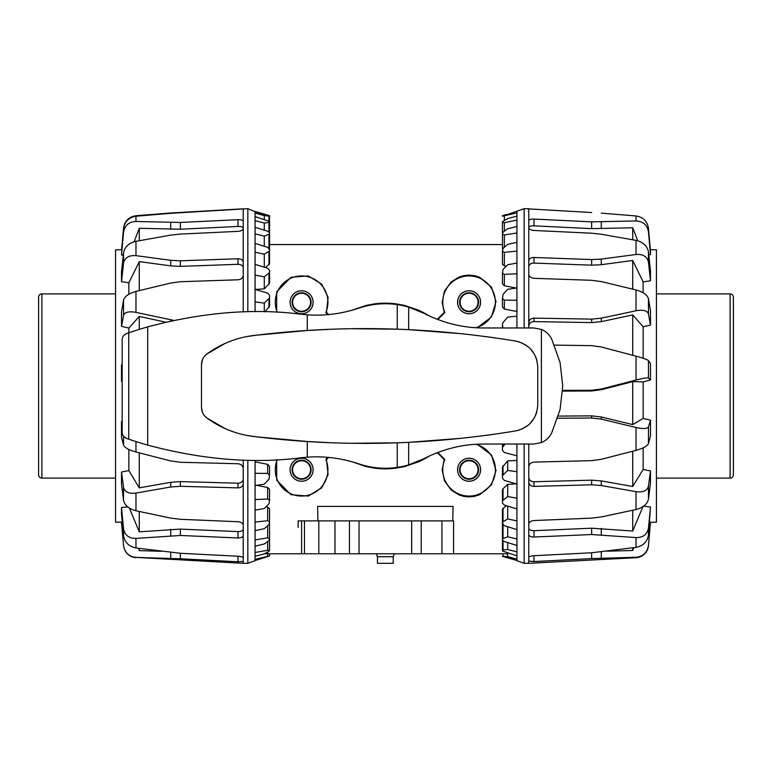 <?xml version="1.0" encoding="UTF-8"?>
<svg xmlns="http://www.w3.org/2000/svg" width="772" height="772" viewBox="0 0 772 772"><rect width="100%" height="100%" fill="white"/><g stroke="black" fill="none" stroke-linecap="round" stroke-linejoin="round"><path stroke-width="1.16" d="M327.946 457.352L325.832 459.475A26.316 26.316 0 0 1 291.324 493.974A26.316 26.316 0 0 1 277.254 459.745M328.64 457.42L326.479 459.601L328.09 474.683L321.721 487.846L308.269 496.058L291.005 494.727L276.714 480.213L276.646 459.784M437.849 452.46L444.855 459.475A26.316 26.316 0 0 0 479.364 493.974A26.316 26.316 0 0 0 475.803 444.296M444.855 459.475L444.209 459.601L437.319 452.662M477.212 444.218L491.494 454.978L496 470.515L491.552 484.777L479.673 494.727L474.269 496.396L469.087 496.898L463.904 496.396L459.031 494.948L451.157 490.046L444.479 480.869L442.163 469.743L444.209 459.601M351.665 310.354L352.225 310.112M327.946 314.648L325.832 312.525A26.316 26.316 0 0 0 291.324 278.026A26.316 26.316 0 0 0 277.254 312.255M325.832 312.525L326.479 312.399L328.64 314.58M276.646 312.216L276.714 291.787L291.005 277.273L308.269 275.942L321.721 284.154L328.09 297.317L326.479 312.399M437.849 319.54L444.855 312.525A26.316 26.316 0 0 1 479.364 278.026A26.316 26.316 0 0 1 475.803 327.704M437.319 319.338L444.209 312.399L442.163 302.257L444.479 291.131L451.157 281.954L459.031 277.052L463.904 275.604L469.087 275.102L474.751 275.71L479.673 277.273L491.532 287.194L496.01 301.505L491.494 317.012L477.221 327.782M292.607 302.257A8.994 8.994 0 0 0 301.601 311.241A8.994 8.994 0 0 0 310.585 302.257A8.994 8.994 0 0 0 301.601 293.263A8.994 8.994 0 0 0 292.607 302.257M292.106 302.257A9.496 9.496 0 0 0 301.601 311.753A9.496 9.496 0 0 0 311.097 302.257A9.496 9.496 0 0 0 301.601 292.762A9.496 9.496 0 0 0 292.106 302.257M290.127 302.257A11.464 11.464 0 0 0 301.601 313.721A11.464 11.464 0 0 0 313.065 302.257A11.464 11.464 0 0 0 301.601 290.783A11.464 11.464 0 0 0 290.127 302.257M313.114 302.257A11.512 11.512 0 0 1 301.601 313.77A11.512 11.512 0 0 1 290.089 302.257A11.512 11.512 0 0 1 301.601 290.745A11.512 11.512 0 0 1 313.114 302.257M460.093 302.257A8.994 8.994 0 0 1 469.087 293.263A8.994 8.994 0 0 1 478.071 302.257A8.994 8.994 0 0 1 469.087 311.241A8.994 8.994 0 0 1 460.093 302.257M478.582 302.257A9.496 9.496 0 0 0 469.087 292.762A9.496 9.496 0 0 0 459.591 302.257A9.496 9.496 0 0 0 469.087 311.753A9.496 9.496 0 0 0 478.582 302.257M457.622 302.257A11.464 11.464 0 0 1 469.087 290.783A11.464 11.464 0 0 1 480.551 302.257A11.464 11.464 0 0 1 469.087 313.721A11.464 11.464 0 0 1 457.622 302.257M457.574 302.257A11.512 11.512 0 0 1 469.087 290.745A11.512 11.512 0 0 1 480.599 302.257A11.512 11.512 0 0 1 469.087 313.77A11.512 11.512 0 0 1 457.574 302.257M310.585 469.743A8.994 8.994 0 0 1 301.601 478.736A8.994 8.994 0 0 1 292.607 469.743A8.994 8.994 0 0 1 301.601 460.759A8.994 8.994 0 0 1 310.585 469.743M292.106 469.743A9.496 9.496 0 0 0 301.601 479.238A9.496 9.496 0 0 0 311.097 469.743A9.496 9.496 0 0 0 301.601 460.247A9.496 9.496 0 0 0 292.106 469.743M313.065 469.743A11.464 11.464 0 0 1 301.601 481.217A11.464 11.464 0 0 1 290.127 469.743A11.464 11.464 0 0 1 301.601 458.278A11.464 11.464 0 0 1 313.065 469.743M313.114 469.743A11.512 11.512 0 0 1 301.601 481.255A11.512 11.512 0 0 1 290.089 469.743A11.512 11.512 0 0 1 301.601 458.23A11.512 11.512 0 0 1 313.114 469.743M478.071 469.743A8.994 8.994 0 0 0 469.087 460.759A8.994 8.994 0 0 0 460.093 469.743A8.994 8.994 0 0 0 469.087 478.736A8.994 8.994 0 0 0 478.071 469.743M459.591 469.743A9.496 9.496 0 0 1 469.087 460.247A9.496 9.496 0 0 1 478.582 469.743A9.496 9.496 0 0 1 469.087 479.238A9.496 9.496 0 0 1 459.591 469.743M480.551 469.743A11.464 11.464 0 0 0 469.087 458.278A11.464 11.464 0 0 0 457.622 469.743A11.464 11.464 0 0 0 469.087 481.217A11.464 11.464 0 0 0 480.551 469.743M457.574 469.743A11.512 11.512 0 0 1 469.087 458.23A11.512 11.512 0 0 1 480.599 469.743A11.512 11.512 0 0 1 469.087 481.255A11.512 11.512 0 0 1 457.574 469.743M429.927 455.741L418.8 461.743L404.653 466.549L396.229 468.122A82.845 82.845 0 0 1 374.449 468.122L366.024 466.549L351.665 461.646M462.148 438.226L408.658 442.346L408.658 464.869A82.247 82.247 0 0 0 418.241 461.376L418.704 461.675A82.701 82.701 0 0 0 429.493 455.934M405.242 465.796L404.789 466.385A82.701 82.701 0 0 1 365.899 466.385L365.899 465.902M124.099 335.116L126.579 333.562C123.8 334.701 122.323 336.775 122.159 339.776L122.159 432.223C122.323 435.225 123.8 437.299 126.579 438.438L128.741 439.181A395.573 395.573 0 0 0 147.703 445.116C202.476 459.726 253.737 463.924 301.466 457.719L307.285 457.178C324.491 455.934 341.678 458.163 358.864 463.866A82.247 82.247 0 0 0 365.436 465.796L365.899 466.385M377.45 556.737L377.45 563.319L393.238 563.319L393.238 556.737L377.45 556.737L376.311 553.775M298.166 527.459L298.166 520.878L317.9 520.878L317.649 506.393L453.039 506.393L452.778 520.878L411.659 520.878L421.232 520.878L421.232 553.775L304.477 553.775L304.477 520.878M351.887 310.257L366.024 305.451L374.449 303.878A82.845 82.845 0 0 1 396.229 303.878L404.653 305.451L418.8 310.257L429.927 316.259M349.446 553.775L349.446 520.878L359.028 520.878L317.9 520.878M365.899 306.098L365.899 305.615A82.701 82.701 0 0 1 404.789 305.615L404.789 306.088M429.493 316.066A82.701 82.701 0 0 0 418.704 310.325L418.704 310.827M418.704 461.675L418.704 461.173M352.408 328.737L397.242 329.19L397.242 304.622A82.247 82.247 0 0 1 418.241 310.624L418.704 310.325M365.436 306.204L365.899 305.615M444.855 312.525L444.209 312.399M405.242 306.204L404.789 305.615M325.832 459.475L326.479 459.601M359.028 553.775L359.028 520.878L411.659 520.878L411.659 553.775M507.725 553.775L421.232 553.775M452.778 520.878L453.569 520.878L453.569 553.775M303.55 553.775L264.478 553.775M298.166 520.878L301.591 520.878L301.591 553.775M318.807 520.878L318.807 553.775L318.807 520.878M135.969 557.702C128.856 556.776 124.717 552.781 123.549 545.707L123.549 545.543C124.803 552.694 128.943 556.641 135.969 557.394L243.228 563.319L243.228 460.083M135.969 557.394L180.349 558.793L238.008 561.775L243.228 561.341M243.228 208.816L170.718 212.995L135.969 215.726C128.943 216.807 124.803 220.888 123.549 227.952L121.619 249.694L115.578 249.8L115.578 522.2L121.503 522.133L123.549 545.543M243.228 563.319L247.831 563.319L247.831 460.218M247.831 563.319L255.069 560.684L255.069 460.305M122.159 381.542L121.503 381.368L121.503 364.992L122.159 364.114M128.866 332.78L128.866 328.042L121.503 326.363L121.503 312.033L123.549 300.067C124.803 296.274 128.943 293.399 135.969 291.43L170.718 283.025L180.349 281.732L238.008 279.782C241.192 279.416 242.929 277.968 243.228 275.44L243.228 262.287C242.929 260.029 241.192 258.842 238.008 258.755L180.349 260.801L170.718 260.318L135.969 255.648C128.943 255.136 124.803 257.645 123.549 263.194L121.503 281.664L121.503 271.86L123.549 252.743C124.803 246.808 128.943 243.006 135.969 241.318L170.718 235.122L180.349 234.08L238.008 231.359C241.192 231.04 242.929 230.124 243.228 228.618L243.228 221.313C242.929 220.165 241.192 219.624 238.008 219.682L180.349 222.461L135.969 221.468C128.943 221.776 124.803 225.385 123.549 232.285L121.503 255.011L123.549 228.464C124.803 221.419 128.943 217.337 135.969 216.228L170.718 213.313L247.831 208.681L247.831 311.782M128.866 294.248L128.866 282.822L121.503 281.664M123.298 255.117L121.503 255.011M243.228 557.866C242.929 557.046 241.192 556.496 238.008 556.226L180.349 553.273L135.969 547.956C128.943 546.557 124.803 542.513 123.549 535.816L121.503 514.123L121.503 507.59L123.549 528.859C124.803 535.286 128.943 538.47 135.969 538.402L180.349 535.469L238.008 537.968C241.192 537.959 242.929 537.119 243.228 535.43M268.974 215.562L269.544 215.745L269.544 232.198M268.974 249.24L269.544 248.497L269.544 234.041L264.275 236.068L255.069 233.868L255.069 227.286L267.643 231.224L269.544 232.661L269.544 234.041M265.5 267.546L269.544 263.821L269.544 250.958L264.275 254.191L255.069 252.232L255.069 243.392L267.643 247.349L269.544 249.105L269.544 250.958M255.069 539.879L267.643 537.881L269.544 538.46L269.524 523.725M255.069 289.413L264.275 288.873L269.544 283.295L269.544 272.477L264.275 276.801L255.069 275.16L255.069 264.362L267.643 268.202L269.544 270.2L269.544 272.477M255.069 522.065L267.643 520.733L269.544 521.708L269.544 508.651L267.643 507.127L265.983 506.828M264.96 311.791L269.544 306.272L269.544 297.867L264.275 303.126L255.069 301.852L255.069 289.471L267.643 293.07L269.544 295.242L269.544 297.867M255.069 499.609L267.643 498.992L269.544 500.343L269.544 489.274L267.643 487.46L256.526 485.318M255.069 473.294L267.643 473.41L269.544 475.079L269.544 466.385L267.643 464.348L255.069 461.839M268.974 215.475L255.069 211.46M269.544 216.131L264.275 215.581L255.069 213.13L255.069 211.644L269.544 216.131M269.544 222.297L264.275 223.05L255.069 220.686L255.069 216.575L269.544 221.448L269.544 237.873M255.069 559.353L269.544 555.985L255.069 560.54M255.069 552.453L269.544 550.011L268.974 551.382L264.275 553.881L255.069 556.265M269.544 538.46L268.974 540.603L264.275 543.971L255.069 546.19M269.544 521.708L268.974 524.564L264.275 528.675L255.069 530.663M269.544 500.343L268.974 503.807L264.275 508.526L255.069 510.205M269.544 475.079L268.974 479.036L264.275 484.198L255.069 485.52M255.069 211.644L247.831 208.681M255.069 216.575L255.069 213.13M255.069 227.286L255.069 220.686M255.069 243.392L255.069 233.868M255.069 264.362L255.069 252.232M255.069 289.471L255.069 275.16M255.069 311.695L255.069 301.852M269.544 534.349L269.544 550.011M269.544 236.821L269.544 221.159M269.544 231.986L269.544 215.832M269.544 553.775L269.544 555.869M264.275 219.354L264.275 215.581M264.275 230.172L264.275 223.05M264.275 246.297L264.275 236.068M264.275 267.18L264.275 254.191M264.275 288.873L264.275 276.801M264.275 311.772L264.275 303.126M243.228 525.269C242.929 523.252 241.192 522.075 238.008 521.727L180.349 519.295L170.718 518.118L135.969 510.765C128.943 508.912 124.803 505.448 123.549 500.372L121.503 484.131L121.503 472.02L123.549 487.47C124.803 492.063 128.943 493.935 135.969 493.067L170.718 487.007L180.349 486.292L238.008 487.894C241.192 487.73 242.929 486.331 243.228 483.687M243.228 468.585C242.929 465.738 241.192 464.126 238.008 463.75L180.349 462.274L170.718 460.942L135.969 451.996C128.943 450.018 124.803 447.741 123.549 445.145L121.503 437.174L121.503 421.58L122.159 423.818M122.159 380.828L121.503 381.368M173.796 320.39L135.969 312.37C128.943 311.126 124.803 312.11 123.549 315.333L121.503 326.363M243.228 311.917L243.228 275.44M243.228 262.287L243.228 228.618M243.228 221.313L243.228 209M243.228 228.107C242.929 226.949 241.192 226.389 238.008 226.447L180.349 229.226L139.269 228.271L134.096 241.781M243.228 267.874C242.929 265.597 241.192 264.41 238.008 264.313L180.349 266.369L170.718 265.877L139.269 261.612L128.866 282.822M165.835 322.175L139.269 316.452L128.866 328.042M121.503 522.133L122.256 522.133M121.503 507.59L127.766 506.934M121.503 472.02L128.866 470.602L128.866 449.458M121.503 421.58L122.159 421.415M139.269 240.719L139.269 228.271M139.269 290.619L139.269 261.612M139.269 329.393L139.269 316.452M128.866 470.602L139.269 487.846L170.718 482.317L180.349 481.603L238.008 483.204C241.192 483.04 242.929 481.632 243.228 478.968M139.269 487.846L139.269 452.855M129.397 508.092L139.269 531.84L180.349 529.1L238.008 531.609C241.192 531.599 242.929 530.74 243.228 529.042M139.269 531.84L139.269 511.479M138.41 548.284L139.269 550.619L139.269 548.4M139.269 550.619L161.445 551.295M528.772 444.035L528.772 563.319L636.032 557.702A13.163 13.163 0 0 0 648.451 545.707L650.497 522.297L649.696 522.055M524.169 444.035L524.169 563.319L528.772 563.319M516.931 444.035L516.931 560.684L524.169 563.319M554.47 345.103L591.651 345.663L601.282 346.985L636.032 356.143C643.057 358.054 647.197 359.54 648.451 360.62L650.497 363.602L650.497 379.959L643.134 381.879L632.731 381.619L632.731 424.581L643.134 418.385L650.497 420.219L650.497 435.862L648.451 443.611C647.197 446.129 643.057 448.378 636.032 450.356L601.282 459.321L591.651 460.652L533.992 462.1C530.808 462.476 529.071 464.088 528.772 466.954M632.731 381.619L601.282 389.735L591.651 390.979L562.624 391.105M643.134 381.879L643.134 418.385M650.362 249.694L656.422 249.8L656.422 522.2L650.497 522.297M601.282 213.14L636.032 215.967C643.057 217.067 647.197 221.139 648.451 228.203L650.497 251.209L650.497 254.635L648.76 254.721M516.931 211.538L516.931 212.879L502.456 216.199L524.169 208.681L528.772 208.681L528.772 227.779C529.071 229.255 530.808 230.153 533.992 230.471L591.651 233.212L601.282 234.244L636.032 240.372C643.057 242.041 647.197 245.872 648.451 251.846L650.497 271.097L650.497 280.767L643.134 281.905L643.134 292.781M528.772 227.779L528.772 274.012C529.071 276.521 530.808 277.959 533.992 278.325L591.651 280.294L601.282 281.587L636.032 289.954C643.057 291.912 647.197 294.827 648.451 298.677L650.497 310.855L650.497 325.099L643.134 326.768L643.134 358.247M502.456 298.436L503.026 294.45L507.725 289.268L516.931 287.966L516.931 300.269L504.357 300.125L502.456 298.436L502.456 306.986L504.357 309.032L516.931 311.541M502.456 272.979L503.026 269.476L507.725 264.728L516.931 263.069L516.931 273.761L504.357 274.349L502.456 272.979L502.456 283.922L504.357 285.746L516.285 288.062M516.931 460.459L507.725 460.884L502.456 467.099L502.456 475.648L507.725 470.428L516.931 471.731M502.456 251.373L503.026 248.478L507.725 244.328L516.931 242.36L516.931 251.083L504.357 252.367L502.456 251.373L502.456 264.333L504.357 265.877L506.239 266.215M516.304 483.851L507.725 484.362L503.026 488.734L502.456 489.892L502.456 500.835L507.725 496.57L516.931 498.239M502.456 234.35L503.026 232.16L507.725 228.744L516.931 226.534L516.931 232.99L504.357 234.949L502.456 234.35L502.524 249.153M506.258 505.66L502.456 509.153L502.456 522.113L507.725 518.948L516.931 520.917M503.026 523.493L502.456 524.217L502.456 538.759L507.725 536.801L516.931 539.01M502.794 327.965L502.456 323.999L503.026 322.542L507.725 317.099L516.931 316.202L516.931 327.965M516.931 455.798L504.357 452.537L502.456 450.259L502.456 447.403L505.071 444.035M516.931 484.034L504.357 480.416L502.456 478.244L502.456 475.648M516.931 508.931L504.357 505.071L502.456 503.093L502.456 500.835M516.931 529.64L504.357 525.684L502.456 523.947L502.456 522.113M502.456 221.632L507.725 218.524L516.931 216.15L516.931 220.107L504.357 222.664L502.456 222.49L502.456 221.632M516.931 545.466L504.357 541.529L502.456 540.111L502.456 538.759M516.931 555.85L502.456 551.015L503.026 549.925L507.725 549.519L516.931 551.893M506.056 214.558L502.456 215.687M506.056 557.442L516.931 560.462L502.456 556.313L507.725 556.66L516.931 559.121M516.931 300.269L516.931 316.202M516.931 273.761L516.931 287.966M516.931 251.083L516.931 263.069M516.931 232.99L516.931 242.36M516.931 220.107L516.931 226.534M516.931 212.879L516.931 216.15M502.456 326.874L502.456 323.999M502.456 238.104L502.456 222.49M502.456 444.035L502.456 447.403M502.456 534.581L502.456 550.195M507.725 553.09L507.725 556.66M507.725 542.581L507.725 549.519M507.725 526.745L507.725 536.801M507.725 506.104L507.725 518.948M507.725 484.362L507.725 496.57M507.725 460.884L507.725 470.428M528.772 534.436C529.071 536.144 530.808 537.013 533.992 537.023L591.651 534.533L636.032 537.582C643.057 537.659 647.197 534.504 648.451 528.116L650.497 506.943L648.451 535.237C647.197 541.905 643.057 545.939 636.032 547.358L591.651 552.771L533.992 555.715C530.808 555.985 529.071 556.554 528.772 557.403M528.772 482.143C529.071 484.806 530.808 486.225 533.992 486.389L591.651 484.816L601.282 485.54L636.032 491.677C643.057 492.555 647.197 490.731 648.451 486.186L650.497 470.92L650.497 483.147L648.451 499.214C647.197 504.241 643.057 507.677 636.032 509.539L601.282 516.941L591.651 518.137L533.992 520.54C530.808 520.888 529.071 522.084 528.772 524.12M557.683 418.231L591.651 418.009L601.282 419.128L636.032 427.495C643.057 429.02 647.197 428.836 648.451 426.945L650.497 420.219M650.497 379.959L648.451 378.048C647.197 377.624 643.057 378.29 636.032 380.046L601.282 389.011L591.651 390.256L562.653 390.381M650.497 325.099L648.451 313.857C647.197 310.566 643.057 309.543 636.032 310.769L601.282 318.18L591.651 319.125L533.992 318.122C530.808 318.353 529.071 319.955 528.772 322.928L528.772 327.965M650.497 280.767L648.451 262.142C647.197 256.555 643.057 254.007 636.032 254.499L601.282 259.083L591.651 259.566L533.992 257.481C530.808 257.578 529.071 258.736 528.772 260.975M650.497 254.635L648.451 231.841C647.197 224.922 643.057 221.294 636.032 220.966L591.651 221.863L533.992 219.065C530.808 218.997 529.071 219.528 528.772 220.638M528.772 274.012L528.772 322.928M528.772 208.894L591.651 212.541M558.349 416.089L591.651 415.867L601.282 416.986L632.731 424.581M528.772 477.492C529.071 480.165 530.808 481.583 533.992 481.747L591.651 480.174L601.282 480.908L632.731 486.495L643.134 469.492L650.497 470.92M528.772 528.077C529.071 529.804 530.808 530.673 533.992 530.692L591.651 528.202L632.731 531.03L643.134 506.162M643.587 506.21L650.497 506.943M643.134 447.837L643.134 469.492M632.731 547.811L632.731 550.494L633.764 547.666M607.217 551.179L632.731 550.494M632.731 510.253L632.731 531.03M632.731 451.215L632.731 486.495M643.134 326.768L632.731 314.908L601.282 321.644L591.651 322.59L533.992 321.596C530.808 321.827 529.071 323.429 528.772 326.411M632.731 314.908L632.731 355.274M643.134 281.905L632.731 260.492L601.282 264.69L591.651 265.172L533.992 263.098C530.808 263.184 529.071 264.362 528.772 266.61M632.731 260.492L632.731 289.153M637.691 240.767L632.731 227.779L591.651 228.637L533.992 225.849C530.808 225.781 529.071 226.321 528.772 227.45M632.731 227.779L632.731 239.774M524.169 208.681L524.169 327.965M528.772 561.051L533.992 561.553L591.651 558.571L636.032 557.278C643.057 556.544 647.197 552.607 648.451 545.466L650.497 522.055M733.4 297.172L733.4 474.828A3.291 3.291 0 0 1 730.109 478.109L730.109 293.891A3.291 3.291 0 0 1 733.4 297.172L733.4 320.206M41.891 293.891L41.891 478.109A3.291 3.291 0 0 1 38.6 474.828L38.6 297.172A3.291 3.291 0 0 1 41.891 293.891L115.578 293.891M358.864 463.866C371.554 468.093 384.34 469.26 397.242 467.378A82.247 82.247 0 0 0 408.658 464.869L423.355 458.935C443.099 448.889 463.374 443.919 484.179 444.035L533.954 444.035L541.404 442.568C545.707 440.86 549.104 437.714 551.604 433.131L560.057 409.623L562.74 386L560.057 362.377L551.604 338.869C549.104 334.286 545.707 331.14 541.404 329.432L533.954 327.965L484.179 327.965C463.374 328.081 443.099 323.111 423.355 313.065L408.658 307.131L408.658 329.654L462.148 333.774M397.242 304.622C384.34 302.74 371.554 303.907 358.864 308.134C341.678 313.837 324.491 316.066 307.285 314.822L301.466 314.281C253.737 308.076 202.476 312.274 147.703 326.884A395.573 395.573 0 0 0 128.741 332.819L136.683 330.204M246.789 336.573L256.352 335.202C238.239 336.988 221.747 343.25 206.867 354.001L225.067 343.424M227.73 342.285L233.617 340.066M204.512 356.22L206.867 354.001C203.412 356.645 201.627 360.177 201.482 364.616L202.457 359.655M202.457 412.344L201.482 407.384C201.627 411.823 203.412 415.355 206.867 417.999L204.512 415.78M225.048 428.566L206.867 417.999C221.747 428.75 238.239 435.012 256.352 436.798L246.76 435.427M233.82 432.002L227.73 429.714M328.862 442.626L307.285 441.497L256.352 436.798C341.928 447.239 428.402 445.28 515.773 430.901C529.38 427.63 536.704 418.974 537.756 404.943L537.756 367.057C536.704 353.026 529.38 344.37 515.773 341.099C428.402 326.72 341.928 324.761 256.352 335.202L307.285 330.503L328.862 329.374M408.658 442.346A912.012 912.012 0 0 1 397.242 442.81L352.408 443.263M494.148 434.25L486.061 435.369M486.061 336.631L494.148 337.75M397.242 329.19A912.012 912.012 0 0 1 408.658 329.654M515.773 341.099L519.324 341.948M521.65 342.797L528.087 346.686M530.364 348.77L534.552 354.483M535.797 357.089L536.82 360.119M536.82 411.881L535.797 414.911M534.552 417.517L530.364 423.23M528.087 425.314L521.65 429.203M519.315 430.052L515.773 430.901M201.482 407.384L201.482 364.616M397.242 467.378L397.242 442.81M136.683 441.796L128.741 439.181L128.741 332.819L126.579 333.562M126.579 438.438L124.099 436.884M441.941 520.878L441.941 553.775M267.604 552.134L267.604 553.775M334.971 520.878L334.971 553.775M135.969 547.956L135.969 538.402M123.549 535.816L123.549 528.859M267.643 464.348L267.643 473.41M268.974 307.594L268.974 299.082M267.643 487.46L267.643 498.992M268.974 284.463L268.974 273.51M267.643 507.127L267.643 520.733M268.974 264.786L268.974 251.768M267.643 525.751L267.643 537.881M268.974 248.082L268.974 234.601M267.643 541.577L267.643 549.857M268.974 231.87L268.974 222.587M267.643 553.775L267.643 556.255M268.974 220.908L268.974 216.141M123.549 500.372L123.549 487.47M123.549 445.145L123.549 436.267M123.549 315.333L123.549 300.067M123.549 263.194L123.549 252.743M123.549 232.285L123.549 228.464M135.969 510.765L135.969 493.067M135.969 451.996L135.969 441.565M135.969 312.37L135.969 291.43M135.969 255.648L135.969 241.318M135.969 221.468L135.969 216.228M238.008 226.447L238.008 219.682M180.349 229.226L180.349 222.461M170.718 229.284L170.718 222.519M238.008 264.313L238.008 258.755M180.349 266.369L180.349 260.801M170.718 265.877L170.718 260.318M170.718 321.055L170.718 319.84M238.008 483.204L238.008 487.894M180.349 481.603L180.349 486.292M170.718 482.317L170.718 487.007M238.008 531.609L238.008 537.968M180.349 529.1L180.349 535.469M170.718 529.303L170.718 535.662M170.718 552.443L170.718 558.436M180.349 553.273L180.349 558.793M238.008 556.226L238.008 561.775M504.357 220.329L504.357 215.948M504.357 231.175L504.357 222.664M504.357 247.281L504.357 234.949M504.357 265.877L504.357 252.367M504.357 285.746L504.357 274.349M504.357 309.032L504.357 300.125M503.026 553.775L503.026 556.052M503.026 540.892L503.026 549.925M503.026 524.95L503.026 538.209M503.026 508.198L503.026 521.312M503.026 488.734L503.026 499.812M503.026 465.777L503.026 474.433M503.026 444.035L503.026 446.042M648.451 528.116L648.451 535.237M648.451 486.186L648.451 499.214M648.451 426.945L648.451 443.611M648.451 360.62L648.451 378.048M648.451 298.677L648.451 313.857M648.451 251.846L648.451 262.142M648.451 228.203L648.451 231.841M636.032 537.582L636.032 547.358M636.032 491.677L636.032 509.539M636.032 427.495L636.032 450.356M636.032 356.143L636.032 380.046M636.032 289.954L636.032 310.769M636.032 240.372L636.032 254.499M636.032 215.967L636.032 220.966M591.651 415.867L591.651 418.009M533.992 481.747L533.992 486.389M601.282 416.986L601.282 419.128M591.651 480.174L591.651 484.816M533.992 530.692L533.992 537.023M601.282 480.908L601.282 485.54M591.651 528.202L591.651 534.533M601.282 528.415L601.282 534.745M591.651 390.979L591.651 390.256M601.282 389.735L601.282 389.011M533.992 321.596L533.992 318.122M591.651 322.59L591.651 319.125M601.282 321.644L601.282 318.18M533.992 263.098L533.992 257.481M591.651 265.172L591.651 259.566M601.282 264.69L601.282 259.083M533.992 225.849L533.992 219.065M591.651 228.637L591.651 221.863M601.282 228.705L601.282 221.931M601.282 551.932L601.282 558.224M591.651 552.771L591.651 558.571M533.992 555.715L533.992 561.553M541.404 329.432L541.404 442.568M307.285 441.497L307.285 457.178M307.285 314.822L307.285 330.503M147.703 326.884L147.703 445.116M502.456 244.541L269.544 244.541M393.238 556.737L394.376 553.775M121.503 522.297L123.549 545.707M730.109 293.891L656.422 293.891M730.109 478.109L656.422 478.109M41.891 478.109L115.578 478.109"/></g></svg>
